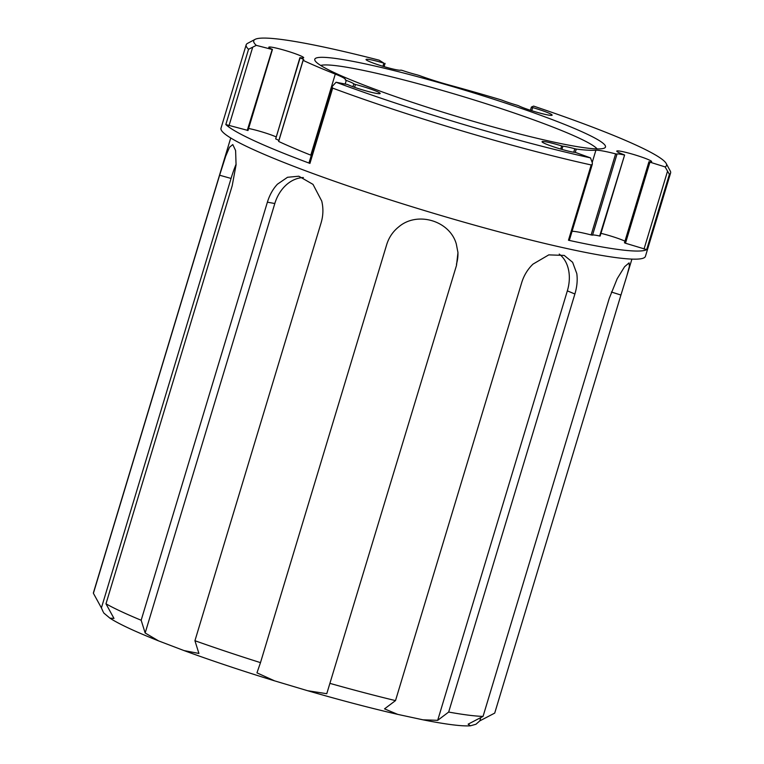 <?xml version="1.0" encoding="UTF-8"?>
<svg xmlns="http://www.w3.org/2000/svg" width="764" height="764" viewBox="0 0 764 764"><rect width="100%" height="100%" fill="white"/><g stroke="black" fill="none" stroke-linecap="round" stroke-linejoin="round"><path stroke-width="1.15" d="M599.979 235.971L599.654 236.019A18.221 1.643 16.8 0 0 592.539 235.15L591.145 234.93A36.443 3.295 16.8 0 0 572.074 231.272M599.654 236.019L624.608 155.016L624.121 154.767A18.221 1.643 16.8 0 1 619.155 152.752A18.221 1.643 16.8 0 1 616.768 151.119A18.221 1.643 16.8 0 1 629.87 153.421A18.221 1.643 16.8 0 1 649.266 160.02A18.221 1.643 16.8 0 1 651.654 161.653A18.221 1.643 16.8 0 1 649.114 161.739L649.954 162.159L625.477 243.229L624.646 242.809M531.391 107.094L530.426 110.283L531.391 107.075L532.68 107.581A18.221 1.643 16.8 0 1 549.746 113.53A18.221 1.643 16.8 0 1 552.133 115.154A18.221 1.643 16.8 0 1 539.031 112.852A18.221 1.643 16.8 0 1 519.635 106.253A18.221 1.643 16.8 0 1 518.613 105.747L517.381 105.308A18.221 1.643 16.8 0 1 502.445 100.332L500.745 99.759A218.638 19.749 -163.2 0 0 449.222 85.033A36.443 3.295 16.8 0 1 419.522 75.588L417.125 74.853A18.221 1.643 16.8 0 1 402.475 70.489L400.842 70.097A18.221 1.643 16.8 0 1 382.42 66.143A18.221 1.643 16.8 0 1 366.032 59.477A18.221 1.643 16.8 0 1 383.872 63.145L379.231 60.203A215.601 19.472 16.8 0 0 255.1 39.365A215.601 19.472 16.8 0 0 256.284 45.353L248.548 49.288A221.675 20.017 -163.2 0 1 246.17 44.837A221.675 20.017 -163.2 0 1 247.574 43.357L255.1 39.365M352.949 86.724L353.799 83.897L355.441 84.479A18.221 1.643 16.8 0 1 377.779 91.861A18.221 1.643 16.8 0 1 380.166 93.485A18.221 1.643 16.8 0 1 367.064 91.183A18.221 1.643 16.8 0 1 347.668 84.584A18.221 1.643 16.8 0 1 347.41 84.47L336.074 82.245A215.601 19.472 16.8 0 0 590.505 157.89L592.339 162.856L592.31 164.231L591.193 164.957A221.675 20.017 -163.2 0 1 332.665 88.127L332.015 86.666L336.074 82.245M247.822 130.415L225.819 124.561A221.675 20.017 16.8 0 0 252.521 139.955A221.675 20.017 16.8 0 0 309.936 163.41L308.99 162.933L332.015 86.666M247.259 130.415L272.232 49.326A18.221 1.643 16.8 0 1 271.182 48.858A18.221 1.643 16.8 0 1 268.794 47.225A18.221 1.643 16.8 0 1 281.897 49.526A18.221 1.643 16.8 0 1 301.283 56.125A18.221 1.643 16.8 0 1 303.68 57.758A18.221 1.643 16.8 0 1 300.147 57.692L275.68 138.895L299.908 57.682M585.568 133.413A151.835 13.714 -163.2 0 1 604.534 148.015A151.835 13.714 -163.2 0 1 489.896 126.041A151.835 13.714 -163.2 0 1 334.699 72.828A151.835 13.714 -163.2 0 1 315.026 60.604A151.835 13.714 -163.2 0 1 417.593 76.696A151.835 13.714 -163.2 0 1 585.568 133.413M597.133 148.913A145.762 13.16 16.8 0 0 578.806 137.988A145.762 13.16 16.8 0 0 433.026 87.803A145.762 13.16 16.8 0 0 320.689 65.446M592.31 164.231L569.342 240.316L568.473 240.23A221.675 20.017 16.8 0 0 646.669 249.618L625.477 243.229M624.971 241.166A18.221 1.643 16.8 0 0 624.79 241.09A18.221 1.643 16.8 0 0 600.962 233.335M300.156 57.835A18.221 1.643 16.8 0 1 301.436 58.398A18.221 1.643 16.8 0 1 303.833 60.031A18.221 1.643 16.8 0 1 303.165 60.261L278.698 141.321M345.252 79.924L345.261 79.895A36.443 3.295 16.8 0 0 345.471 79.666A36.443 3.295 16.8 0 0 340.687 76.4A36.443 3.295 16.8 0 0 335.281 74.098A218.638 19.749 -163.2 0 1 303.403 60.509M311.282 155.35A36.443 3.295 16.8 0 0 310.814 155.159A218.638 19.749 -163.2 0 1 278.927 141.579M278.86 140.5A18.221 1.643 16.8 0 0 276.96 139.468A18.221 1.643 16.8 0 0 275.68 138.895M276.014 136.832A18.221 1.643 16.8 0 0 248.596 128.486M353.799 83.897A18.221 1.643 16.8 0 0 351.497 82.522A18.221 1.643 16.8 0 0 346.264 80.411L345.232 83.83M670.601 172.979A221.675 20.017 -163.2 0 1 669.398 174.345L665.1 166.905A215.601 19.472 16.8 0 0 666.198 163.486L670.248 170.974A221.675 20.017 -163.2 0 1 670.601 172.979L645.427 256.36A221.675 20.017 -163.2 0 1 486.047 228.34A221.675 20.017 -163.2 0 1 250.076 148.063A221.675 20.017 -163.2 0 1 220.997 128.218L246.17 44.837M230.738 137.988L93.466 592.635A209.527 18.919 16.8 0 0 93.399 593.284L219.621 175.223L225.695 156.19L229.525 147.232L232.791 144.568L235.608 150.565L236.066 164.862L232.199 185.748L105.976 603.808A209.527 18.919 16.8 0 0 120.951 611.401A209.527 18.919 16.8 0 0 141.168 620.253L267.39 202.183L274.811 203.52L145.15 632.984L141.168 620.253M456.5 265.414L326.763 693.702L456.5 265.414L457.961 252.607L456.309 243.983C449.805 220.672 417.297 210.998 398.798 226.822C392.973 231.463 388.943 237.375 386.708 244.576L260.486 662.636A209.527 18.919 16.8 0 1 194.935 640.719L321.157 222.658C323.267 215.438 323.458 208.238 321.739 201.056L313.011 184.382L298.829 176.217L287.541 177.277L277.437 184.191C272.949 188.985 269.596 194.982 267.39 202.183M574.891 293.997L448.669 712.058L437.686 720.328L567.346 290.864L574.891 293.997C577.04 286.796 577.679 279.987 576.791 273.569L572.608 262.281L564.214 255.415L548.772 254.88L532.986 264.124C527.723 269.205 523.97 275.346 521.726 282.537L395.504 700.607A209.527 18.919 16.8 0 1 330.277 683.474M611.381 292.02L620.931 295.038L626.824 275.947L629.393 266.349L629.068 262.883L624.589 266.722L617.216 278.659L609.271 298.332L483.049 716.393A209.527 18.919 16.8 0 1 448.669 712.058M620.931 295.038L494.709 713.108L479.802 720.872L475.972 724.243L470.462 725.8L468.141 724.167L483.049 716.393M103.961 613.167L103.532 612.508A194.954 17.61 16.8 0 0 103.961 613.167L109.911 618.152A194.954 17.61 16.8 0 0 158.559 640.881L183.99 650.565A194.954 17.61 16.8 0 0 274.601 680.858L307.615 690.713A194.954 17.61 16.8 0 0 397.777 714.388L422.931 719.812A194.954 17.61 16.8 0 0 470.462 725.8M480.804 717.568L479.802 720.872M105.976 603.808L113.979 618.42L109.911 618.152M236.105 164.184A36.443 7.516 -74.3 0 0 231.062 178.442L101.402 607.896L93.399 593.284M103.14 611.783L101.402 607.896M194.935 640.719L198.917 653.449L183.99 650.565M303.384 177.554A36.443 28.574 -79.8 0 0 274.811 203.52M158.559 640.881L145.15 632.984M326.763 693.702L307.615 690.713M456.423 264.239A36.443 36.271 176.2 0 0 457.913 252.015M274.601 680.858L256.962 672.855L260.486 662.636M437.686 720.328L422.931 719.812M567.346 290.864A36.443 26.988 112.5 0 0 559.238 254.078M397.777 714.388L384.521 708.868L395.504 700.607M271.736 49.354L256.284 45.353M345.252 79.905L346.264 80.411M560.7 149.047L561.655 145.914A18.221 1.643 16.8 0 0 542.039 141.703A18.221 1.643 16.8 0 0 555.705 147.519A18.221 1.643 16.8 0 0 575.493 152.447L590.505 157.89M561.655 145.914L562.877 146.21L561.912 149.4M573.745 152.227L574.786 148.751A18.221 1.643 16.8 0 0 562.877 146.21M574.786 148.751L576.247 149.085L575.244 152.428M591.145 234.93L615.622 153.87A36.443 3.295 16.8 0 0 595.901 150.221A218.638 19.749 -163.2 0 1 576.247 149.085M615.622 153.87L617.016 154.089L592.539 235.15M624.131 154.958A18.221 1.643 16.8 0 0 617.016 154.089M665.1 166.905L649.954 162.159M666.198 163.486A215.601 19.472 16.8 0 0 533.616 106.1L531.4 107.075M568.473 240.23L591.193 164.957M532.68 107.581L531.744 110.704M310.814 155.159L335.281 74.098M355.441 84.479L354.591 87.306M225.819 124.561L248.548 49.288M219.621 175.223L231.062 178.442M669.398 174.345L646.669 249.618M332.665 88.127L309.936 163.41M252.597 47.569L229.009 125.697M644.033 249.035L667.478 171.394M592.234 162.369L595.901 150.221M382.926 66.296L383.872 63.145M600.132 236.076L624.608 155.016M247.985 130.529L272.452 49.459M631.914 259.111L627.072 275.116M303.079 60.289L278.602 141.359M384.082 66.64L385.066 63.393M624.474 242.809L648.951 161.748"/></g></svg>
